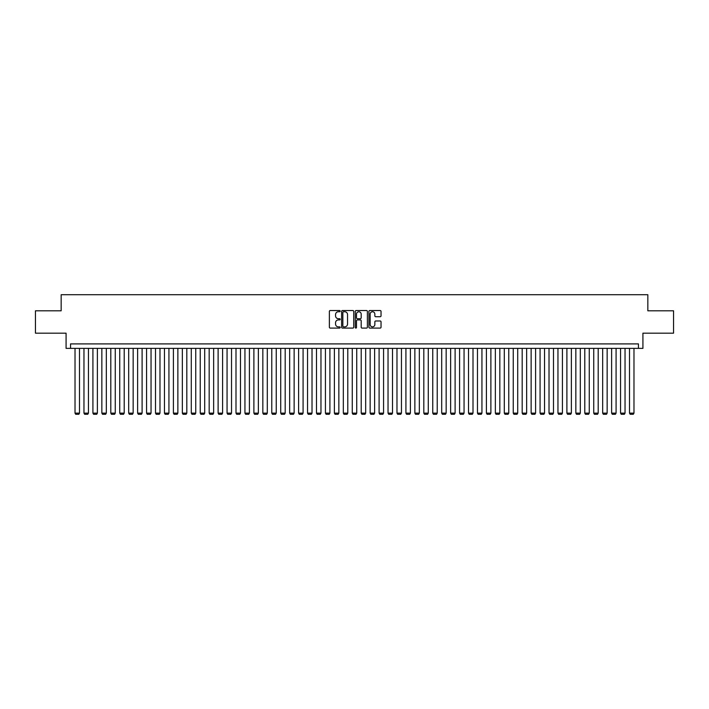 <?xml version="1.0" encoding="UTF-8"?>
<svg xmlns="http://www.w3.org/2000/svg" width="709" height="709" viewBox="0 0 709 709"><rect width="100%" height="100%" fill="white"/><g stroke="black" fill="none" stroke-linecap="round" stroke-linejoin="round"><path stroke-width="1.06" d="M340.187 311.145A0.612 0.612 0 0 0 339.576 310.533L330.252 310.533A0.877 0.877 0 0 0 329.375 311.411L329.375 327.212A0.877 0.877 0 0 0 330.252 328.09L339.576 328.09A0.612 0.612 0 0 0 340.187 327.469A0.612 0.612 0 0 0 339.576 326.858L338.37 326.858A2.809 2.809 0 0 1 335.561 324.048L335.561 322.728A2.809 2.809 0 0 1 338.37 319.919L339.576 319.919A0.612 0.612 0 0 0 340.187 319.307A0.612 0.612 0 0 0 339.576 318.696L338.37 318.696A2.809 2.809 0 0 1 335.561 315.886L335.561 314.566A2.809 2.809 0 0 1 338.37 311.756L339.576 311.756A0.612 0.612 0 0 0 340.187 311.145M380.157 316.719A0.877 0.877 0 0 0 381.034 315.842L381.034 311.411A0.877 0.877 0 0 0 380.157 310.533L369.797 310.533A0.877 0.877 0 0 0 368.919 311.411L368.919 327.212A0.877 0.877 0 0 0 369.797 328.09L380.157 328.09A0.877 0.877 0 0 0 381.034 327.212L381.034 321.851A0.877 0.877 0 0 0 380.157 320.973L375.726 320.973A0.877 0.877 0 0 0 374.848 321.851L374.848 324.509A2.349 2.349 0 0 1 372.5 326.858A2.349 2.349 0 0 1 370.151 324.509L370.151 314.105A2.349 2.349 0 0 1 372.5 311.756A2.349 2.349 0 0 1 374.848 314.105L374.848 315.842A0.877 0.877 0 0 0 375.726 316.719L380.157 316.719M638.446 348.376L642.921 348.376L642.921 333.168L673.55 333.168L673.55 310.808L647.84 310.808L647.84 294.714L61.16 294.714L61.16 310.808L35.45 310.808L35.45 333.168L66.079 333.168L66.079 348.376L638.446 348.376L638.446 343.9L70.554 343.9L70.554 348.376M353.729 311.411A0.877 0.877 0 0 0 352.852 310.533L342.491 310.533A0.877 0.877 0 0 0 341.614 311.411L341.614 327.212A0.877 0.877 0 0 0 342.491 328.09L352.852 328.09A0.877 0.877 0 0 0 353.729 327.212L353.729 311.411M356.148 310.533L366.509 310.533A0.877 0.877 0 0 1 367.386 311.411L367.386 327.212A0.877 0.877 0 0 1 366.509 328.09L362.069 328.09A0.877 0.877 0 0 1 361.191 327.212L361.191 320.805A0.877 0.877 0 0 0 360.314 319.919L357.371 319.919A0.877 0.877 0 0 0 356.494 320.805L356.494 327.469A0.612 0.612 0 0 1 355.883 328.09A0.612 0.612 0 0 1 355.271 327.469L355.271 311.411A0.877 0.877 0 0 1 356.148 310.533M343.457 311.756A0.612 0.612 0 0 0 342.846 312.377L342.846 326.246A0.612 0.612 0 0 0 343.457 326.858L344.734 326.858A2.809 2.809 0 0 0 347.543 324.048L347.543 314.566A2.809 2.809 0 0 0 344.734 311.756L343.457 311.756M361.191 314.149A2.349 2.349 0 0 0 358.843 311.8A2.349 2.349 0 0 0 356.494 314.149L356.494 317.818A0.877 0.877 0 0 0 357.371 318.696L360.314 318.696A0.877 0.877 0 0 0 361.191 317.818L361.191 314.149M79.497 348.376L79.497 413.125L75.021 413.125L75.021 348.376M79.497 413.125L78.823 414.286L75.695 414.286L75.021 413.125M88.439 348.376L88.439 413.125L83.963 413.125L83.963 348.376M88.439 413.125L87.765 414.286L84.637 414.286L83.963 413.125M97.381 348.376L97.381 413.125L92.914 413.125L92.914 348.376M97.381 413.125L96.708 414.286L93.579 414.286L92.914 413.125M106.323 348.376L106.323 413.125L101.857 413.125L101.857 348.376M106.323 413.125L105.659 414.286L102.521 414.286L101.857 413.125M115.266 348.376L115.266 413.125L110.799 413.125L110.799 348.376M115.266 413.125L114.601 414.286L111.464 414.286L110.799 413.125M124.208 348.376L124.208 413.125L119.741 413.125L119.741 348.376M124.208 413.125L123.543 414.286L120.415 414.286L119.741 413.125M133.159 348.376L133.159 413.125L128.683 413.125L128.683 348.376M133.159 413.125L132.486 414.286L129.357 414.286L128.683 413.125M142.101 348.376L142.101 413.125L137.626 413.125L137.626 348.376M142.101 413.125L141.428 414.286L138.299 414.286L137.626 413.125M151.044 348.376L151.044 413.125L146.568 413.125L146.568 348.376M151.044 413.125L150.37 414.286L147.242 414.286L146.568 413.125M159.986 348.376L159.986 413.125L155.51 413.125L155.51 348.376M159.986 413.125L159.312 414.286L156.184 414.286L155.51 413.125M168.928 348.376L168.928 413.125L164.453 413.125L164.453 348.376M168.928 413.125L168.255 414.286L165.126 414.286L164.453 413.125M177.87 348.376L177.87 413.125L173.404 413.125L173.404 348.376M177.87 413.125L177.197 414.286L174.068 414.286L173.404 413.125M186.813 348.376L186.813 413.125L182.346 413.125L182.346 348.376M186.813 413.125L186.148 414.286L183.011 414.286L182.346 413.125M195.755 348.376L195.755 413.125L191.288 413.125L191.288 348.376M195.755 413.125L195.09 414.286L191.953 414.286L191.288 413.125M204.697 348.376L204.697 413.125L200.23 413.125L200.23 348.376M204.697 413.125L204.032 414.286L200.904 414.286L200.23 413.125M213.648 348.376L213.648 413.125L209.173 413.125L209.173 348.376M213.648 413.125L212.975 414.286L209.846 414.286L209.173 413.125M222.591 348.376L222.591 413.125L218.115 413.125L218.115 348.376M222.591 413.125L221.917 414.286L218.789 414.286L218.115 413.125M231.533 348.376L231.533 413.125L227.057 413.125L227.057 348.376M231.533 413.125L230.859 414.286L227.731 414.286L227.057 413.125M240.475 348.376L240.475 413.125L236 413.125L236 348.376M240.475 413.125L239.802 414.286L236.673 414.286L236 413.125M249.417 348.376L249.417 413.125L244.942 413.125L244.942 348.376M249.417 413.125L248.744 414.286L245.615 414.286L244.942 413.125M258.36 348.376L258.36 413.125L253.893 413.125L253.893 348.376M258.36 413.125L257.686 414.286L254.558 414.286L253.893 413.125M267.302 348.376L267.302 413.125L262.835 413.125L262.835 348.376M267.302 413.125L266.628 414.286L263.5 414.286L262.835 413.125M276.244 348.376L276.244 413.125L271.777 413.125L271.777 348.376M276.244 413.125L275.579 414.286L272.442 414.286L271.777 413.125M285.186 348.376L285.186 413.125L280.72 413.125L280.72 348.376M285.186 413.125L284.522 414.286L281.393 414.286L280.72 413.125M294.138 348.376L294.138 413.125L289.662 413.125L289.662 348.376M294.138 413.125L293.464 414.286L290.336 414.286L289.662 413.125M303.08 348.376L303.08 413.125L298.604 413.125L298.604 348.376M303.08 413.125L302.406 414.286L299.278 414.286L298.604 413.125M312.022 348.376L312.022 413.125L307.546 413.125L307.546 348.376M312.022 413.125L311.348 414.286L308.22 414.286L307.546 413.125M320.964 348.376L320.964 413.125L316.489 413.125L316.489 348.376M320.964 413.125L320.291 414.286L317.162 414.286L316.489 413.125M329.907 348.376L329.907 413.125L325.431 413.125L325.431 348.376M329.907 413.125L329.233 414.286L326.105 414.286L325.431 413.125M338.849 348.376L338.849 413.125L334.382 413.125L334.382 348.376M338.849 413.125L338.175 414.286L335.047 414.286L334.382 413.125M347.791 348.376L347.791 413.125L343.324 413.125L343.324 348.376M347.791 413.125L347.118 414.286L343.989 414.286L343.324 413.125M356.733 348.376L356.733 413.125L352.267 413.125L352.267 348.376M356.733 413.125L356.069 414.286L352.931 414.286L352.267 413.125M365.676 348.376L365.676 413.125L361.209 413.125L361.209 348.376M365.676 413.125L365.011 414.286L361.882 414.286L361.209 413.125M374.618 348.376L374.618 413.125L370.151 413.125L370.151 348.376M374.618 413.125L373.953 414.286L370.825 414.286L370.151 413.125M383.569 348.376L383.569 413.125L379.093 413.125L379.093 348.376M383.569 413.125L382.895 414.286L379.767 414.286L379.093 413.125M392.511 348.376L392.511 413.125L388.036 413.125L388.036 348.376M392.511 413.125L391.838 414.286L388.709 414.286L388.036 413.125M401.454 348.376L401.454 413.125L396.978 413.125L396.978 348.376M401.454 413.125L400.78 414.286L397.652 414.286L396.978 413.125M410.396 348.376L410.396 413.125L405.92 413.125L405.92 348.376M410.396 413.125L409.722 414.286L406.594 414.286L405.92 413.125M419.338 348.376L419.338 413.125L414.862 413.125L414.862 348.376M419.338 413.125L418.664 414.286L415.536 414.286L414.862 413.125M428.28 348.376L428.28 413.125L423.814 413.125L423.814 348.376M428.28 413.125L427.607 414.286L424.478 414.286L423.814 413.125M437.223 348.376L437.223 413.125L432.756 413.125L432.756 348.376M437.223 413.125L436.558 414.286L433.421 414.286L432.756 413.125M446.165 348.376L446.165 413.125L441.698 413.125L441.698 348.376M446.165 413.125L445.5 414.286L442.372 414.286L441.698 413.125M455.107 348.376L455.107 413.125L450.64 413.125L450.64 348.376M455.107 413.125L454.442 414.286L451.314 414.286L450.64 413.125M464.058 348.376L464.058 413.125L459.583 413.125L459.583 348.376M464.058 413.125L463.385 414.286L460.256 414.286L459.583 413.125M473 348.376L473 413.125L468.525 413.125L468.525 348.376M473 413.125L472.327 414.286L469.198 414.286L468.525 413.125M481.943 348.376L481.943 413.125L477.467 413.125L477.467 348.376M481.943 413.125L481.269 414.286L478.141 414.286L477.467 413.125M490.885 348.376L490.885 413.125L486.409 413.125L486.409 348.376M490.885 413.125L490.211 414.286L487.083 414.286L486.409 413.125M499.827 348.376L499.827 413.125L495.352 413.125L495.352 348.376M499.827 413.125L499.154 414.286L496.025 414.286L495.352 413.125M508.77 348.376L508.77 413.125L504.303 413.125L504.303 348.376M508.77 413.125L508.096 414.286L504.968 414.286L504.303 413.125M517.712 348.376L517.712 413.125L513.245 413.125L513.245 348.376M517.712 413.125L517.047 414.286L513.91 414.286L513.245 413.125M526.654 348.376L526.654 413.125L522.187 413.125L522.187 348.376M526.654 413.125L525.989 414.286L522.852 414.286L522.187 413.125M535.596 348.376L535.596 413.125L531.13 413.125L531.13 348.376M535.596 413.125L534.932 414.286L531.803 414.286L531.13 413.125M544.547 348.376L544.547 413.125L540.072 413.125L540.072 348.376M544.547 413.125L543.874 414.286L540.745 414.286L540.072 413.125M553.49 348.376L553.49 413.125L549.014 413.125L549.014 348.376M553.49 413.125L552.816 414.286L549.688 414.286L549.014 413.125M562.432 348.376L562.432 413.125L557.956 413.125L557.956 348.376M562.432 413.125L561.758 414.286L558.63 414.286L557.956 413.125M571.374 348.376L571.374 413.125L566.899 413.125L566.899 348.376M571.374 413.125L570.701 414.286L567.572 414.286L566.899 413.125M580.316 348.376L580.316 413.125L575.841 413.125L575.841 348.376M580.316 413.125L579.643 414.286L576.514 414.286L575.841 413.125M589.259 348.376L589.259 413.125L584.792 413.125L584.792 348.376M589.259 413.125L588.585 414.286L585.457 414.286L584.792 413.125M598.201 348.376L598.201 413.125L593.734 413.125L593.734 348.376M598.201 413.125L597.536 414.286L594.399 414.286L593.734 413.125M607.143 348.376L607.143 413.125L602.677 413.125L602.677 348.376M607.143 413.125L606.479 414.286L603.341 414.286L602.677 413.125M616.086 348.376L616.086 413.125L611.619 413.125L611.619 348.376M616.086 413.125L615.421 414.286L612.292 414.286L611.619 413.125M625.037 348.376L625.037 413.125L620.561 413.125L620.561 348.376M625.037 413.125L624.363 414.286L621.235 414.286L620.561 413.125M633.979 348.376L633.979 413.125L629.503 413.125L629.503 348.376M633.979 413.125L633.305 414.286L630.177 414.286L629.503 413.125"/></g></svg>
